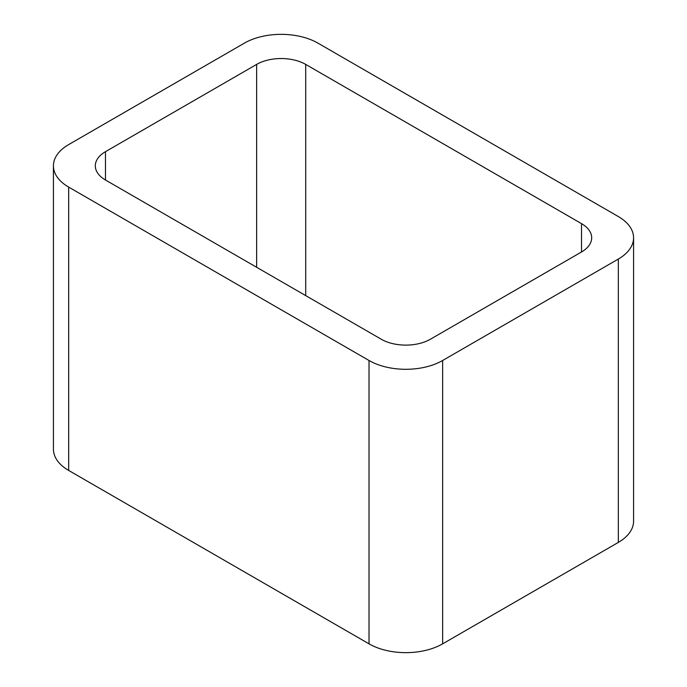 <?xml version="1.0" encoding="UTF-8"?>
<svg xmlns="http://www.w3.org/2000/svg" width="687" height="687" viewBox="0 0 687 687"><rect width="100%" height="100%" fill="white"/><g stroke="black" fill="none" stroke-linecap="round" stroke-linejoin="round"><path stroke-width="1.03" d="M68.666 470.44L369.022 643.848A52.057 30.056 0 0 0 442.634 643.848L618.334 542.412L618.334 259.059L442.634 360.495A52.057 30.056 0 0 1 369.022 360.495L68.666 187.096A52.057 30.056 0 0 1 53.423 165.842L53.423 449.186A52.057 30.056 0 0 0 68.666 470.44L68.666 187.096M618.334 259.059A52.057 30.056 0 0 0 633.577 237.814A52.057 30.056 0 0 0 618.334 216.56L317.978 43.152A52.057 30.056 0 0 0 244.366 43.152L68.666 144.588A52.057 30.056 0 0 0 53.423 165.842M618.334 542.412A52.057 30.056 0 0 0 633.577 521.158L633.577 237.814M305.706 295.616L305.706 64.406L581.528 223.644A34.702 20.035 0 0 1 591.687 237.814A34.702 20.035 0 0 1 581.528 251.974L430.363 339.249A34.702 20.035 0 0 1 381.294 339.249L105.472 180.011L105.472 151.672A34.702 20.035 0 0 0 95.313 165.842A34.702 20.035 0 0 0 105.472 180.011M105.472 151.672L256.637 64.406A34.702 20.035 0 0 1 305.706 64.406M442.634 643.848L442.634 360.495M369.022 643.848L369.022 360.495M581.528 251.974L581.528 223.644M256.637 267.277L256.637 64.406"/></g></svg>
